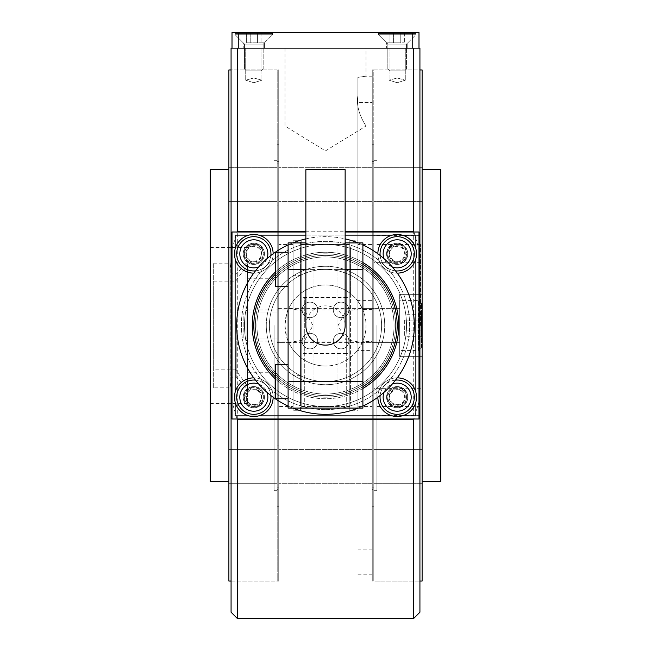 <?xml version="1.0" encoding="UTF-8"?>
<svg xmlns="http://www.w3.org/2000/svg" width="651" height="651" viewBox="0 0 651 651"><rect width="100%" height="100%" fill="white"/><g stroke="black" fill="none" stroke-linecap="round" stroke-linejoin="round"><path stroke-width="0.49" stroke-dasharray="3.25 2.44" d="M372.25 244.475L372.25 406.525L372.25 244.475L357.912 244.475L357.912 406.525L372.25 406.525M357.912 240.732L357.912 410.268L357.912 240.732L349.807 240.732L349.807 410.268L357.912 410.268M349.807 244.475L349.807 406.525L349.807 244.475L301.193 244.475L301.193 406.525L349.807 406.525M301.193 240.732L301.193 410.268L301.193 240.732L293.088 240.732L293.088 410.268L301.193 410.268M293.088 244.475L293.088 406.525L293.088 244.475L278.75 244.475L278.75 406.525L293.088 406.525M278.75 69.95L278.75 581.05L278.75 69.95L277.196 69.95L277.196 581.05L277.196 69.95L231.072 69.95L231.072 581.05L278.75 581.05L231.072 581.05L231.072 69.95L278.75 69.95L278.75 581.05L278.75 69.95M253.817 82.718L245.72 80.203L253.817 77.982L261.922 80.203L253.817 82.718L261.922 80.203L253.817 77.982L245.72 80.203L253.817 82.718M419.928 69.95L419.928 581.05L419.928 69.95L372.25 69.95L372.25 581.05L419.928 581.05L373.804 581.05L373.804 160.325L373.804 581.05L372.25 581.05L372.25 69.95L372.25 581.05L372.25 69.95L373.804 69.95L373.804 581.05L373.804 69.95L419.928 69.95M397.183 82.718L389.078 80.203L397.183 77.982L405.28 80.203L397.183 82.718L405.28 80.203L397.183 77.982L389.078 80.203L397.183 82.718M278.75 184.461L278.75 205.032L278.75 184.461M372.25 184.461L372.25 205.032L373.804 205.032L373.804 163.897L373.804 205.032L373.804 163.897L373.804 205.032L372.25 205.032L372.25 163.897L373.804 163.897L372.25 163.897L372.25 205.032L372.25 184.461M278.75 466.539L278.75 445.968L278.75 466.539M372.25 466.539L372.25 445.968L373.804 445.968L373.804 487.103L373.804 445.968L373.804 487.103L373.804 445.968L372.25 445.968L372.25 487.103L373.804 487.103L372.25 487.103L372.25 445.968L372.25 466.539M278.75 325.5L278.75 308.362L278.75 325.5M372.25 309.404L362.68 309.404L357.912 301.193L357.912 77.371L366.017 76.183L357.912 77.371L357.912 95.575C354.917 110.784 366.432 126.327 366.017 126.042L325.5 126.042L366.017 126.042C366.432 126.327 354.917 110.784 357.912 95.575L357.912 349.807C363.274 342.442 365.976 334.345 366.017 325.5C365.976 316.655 363.274 308.558 357.912 301.193L357.912 300.567L372.25 300.607L372.25 325.5L372.25 308.362L277.196 308.362L277.196 342.638L277.196 308.362L277.196 342.638L277.196 308.362L288.792 308.362C287.473 309.363 286.204 315.076 284.983 325.5C286.204 335.924 287.473 341.637 288.792 342.638L305.189 339.659L312.96 325.5L305.189 311.341L288.792 308.362A40.517 40.517 0 0 1 362.208 308.362L345.811 311.341L338.04 325.5L345.811 339.659L362.208 342.638A40.517 40.517 0 0 1 325.5 366.017A40.517 40.517 0 0 0 366.017 325.5A40.517 40.517 0 0 0 325.5 284.983A40.517 40.517 0 0 0 284.983 325.5A40.517 40.517 0 0 0 325.5 366.017A40.517 40.517 0 0 1 288.792 342.638L278.75 342.638L278.75 308.362L278.75 342.638L278.75 308.362L278.75 342.638L277.196 342.638L372.25 342.638L372.25 341.596L372.25 350.393L357.912 350.433L357.912 349.807L357.432 350.433L357.912 350.433M325.5 48.133L366.017 48.133L325.5 48.133M397.183 48.133L386.58 48.133L397.183 48.133M253.817 48.133L264.42 48.133L253.817 48.133M372.25 76.183L372.25 574.817L372.25 76.183L366.017 76.183L366.017 48.133M357.912 574.817L372.25 574.817M397.183 405.28C407.656 405.63 407.705 388.777 397.183 389.078A8.097 8.097 0 0 0 389.078 397.183A8.097 8.097 0 0 0 397.183 405.28A8.097 8.097 0 0 0 405.28 397.183A8.097 8.097 0 0 0 397.183 389.078C386.653 388.777 386.702 405.63 397.183 405.28M397.183 261.922C407.705 262.223 407.656 245.37 397.183 245.72A8.097 8.097 0 0 0 389.078 253.817A8.097 8.097 0 0 0 397.183 261.922A8.097 8.097 0 0 0 405.28 253.817A8.097 8.097 0 0 0 397.183 245.72C386.702 245.37 386.653 262.223 397.183 261.922M253.817 405.28C264.298 405.63 264.347 388.777 253.817 389.078A8.097 8.097 0 0 0 245.72 397.183A8.097 8.097 0 0 0 253.817 405.28A8.097 8.097 0 0 0 261.922 397.183A8.097 8.097 0 0 0 253.817 389.078C243.295 388.777 243.344 405.63 253.817 405.28M253.817 261.922C264.347 262.223 264.298 245.37 253.817 245.72A8.097 8.097 0 0 0 245.72 253.817A8.097 8.097 0 0 0 253.817 261.922A8.097 8.097 0 0 0 261.922 253.817A8.097 8.097 0 0 0 253.817 245.72C243.344 245.37 243.295 262.223 253.817 261.922M362.68 309.404L362.208 308.362L373.804 308.362L373.804 342.638L372.25 342.638L373.804 342.638L373.804 308.362L373.804 342.638L373.804 308.362L399.673 308.362L373.804 308.362L373.804 342.638L399.673 342.638L399.673 308.362L399.673 342.638L399.673 308.362L399.673 342.638L373.804 342.638L373.804 308.362L372.25 308.362L372.25 342.638L372.25 308.362L372.25 342.638L372.25 308.362L372.25 342.638L362.208 342.638L362.68 341.596L372.25 341.596M357.912 349.807L362.68 341.596M357.912 300.567L357.432 300.567L357.912 301.193M372.25 300.607L372.25 350.393M357.912 300.607L357.912 102.5L372.25 102.5L357.912 102.5L357.912 95.575L357.912 350.393M418.992 401.732L413.946 418.992M413.946 232.008L418.992 249.268M305.864 231.227L345.136 231.227M232.008 249.268L237.054 232.008M237.054 418.992L232.008 401.732M237.306 618.45L237.306 48.133L238.242 48.133L231.072 48.133L231.072 612.217M237.306 48.133L413.694 48.133L413.694 618.45M232.008 48.133L232.008 32.55L418.992 32.55L418.992 48.133L413.694 48.133L419.928 48.133L419.928 612.217M325.5 126.042L284.983 126.042L325.5 126.042M278.75 406.525L278.75 244.475M293.088 410.268L293.088 240.732L293.088 410.268L293.088 240.732L300.567 240.732L300.567 410.268L293.088 410.268M301.193 406.525L301.193 244.475M349.807 410.268L349.807 240.732M357.912 406.525L357.912 244.475M376.921 325.5L376.921 490.675L376.921 325.5M420.554 325.5L420.554 244.475L420.554 325.5M440.808 481.325L440.808 169.675M422.108 581.05L422.108 69.95M422.108 167.323L373.804 167.323L422.108 167.323L422.108 201.607L373.804 201.607L422.108 201.607L422.108 167.323M422.108 466.539L422.108 449.393L373.804 449.393L422.108 449.393L422.108 483.677L373.804 483.677L422.108 483.677L422.108 449.393L422.108 466.539M399.673 294.333L399.673 356.667L399.673 294.333L399.673 356.667L399.673 294.333L422.108 294.333L422.108 356.667L399.673 356.667L422.108 356.667L422.108 294.333L399.673 294.333M373.804 415.338L373.804 388.321L373.804 415.338L422.108 415.338L422.108 388.321L373.804 388.321M422.108 388.321L422.108 415.338M373.804 235.662L373.804 262.678L373.804 235.662L422.108 235.662L422.108 262.678L373.804 262.678M422.108 262.678L422.108 235.662M422.108 294.333L422.108 356.667L422.108 294.333M373.804 325.5L373.804 490.675L373.804 325.5M422.108 325.5L422.108 169.675L422.108 325.5M274.079 325.5L274.079 490.675L274.079 325.5M247.592 325.5L247.592 403.408L247.592 325.5M210.192 169.675L210.192 481.325M228.892 69.95L228.892 581.05M277.196 449.393L277.196 483.677L277.196 449.393L277.196 466.539L277.196 449.393L228.892 449.393L228.892 483.677L277.196 483.677L228.892 483.677L228.892 449.393L228.892 483.677L228.892 449.393L277.196 449.393M277.196 184.461L277.196 205.032L278.75 205.032L277.196 205.032L277.196 163.897L278.75 163.897L277.196 163.897L277.196 205.032L277.196 184.461M228.892 184.461L228.892 201.607L277.196 201.607L228.892 201.607L228.892 167.323L277.196 167.323L228.892 167.323L228.892 201.607L228.892 184.461M277.196 311.992L277.196 339.008L277.196 311.992L277.196 339.008L277.196 311.992L228.892 311.992L277.196 311.992M228.892 339.008L277.196 339.008L228.892 339.008L228.892 311.992L228.892 339.008M228.892 325.5L228.892 481.325L228.892 325.5M210.192 325.5L210.192 247.592L210.192 325.5M277.196 325.5L277.196 160.325L277.196 325.5M372.25 161.367L372.25 144.742L372.25 161.367L373.804 161.367L373.804 144.742L373.804 161.367L372.25 161.367L372.25 506.258L372.25 489.633L373.804 489.633L373.804 506.258L373.804 489.633L372.25 489.633L372.25 161.367M373.804 489.633L373.804 161.367L373.804 489.633M373.804 342.638L373.804 308.362L373.804 342.638M277.196 487.103L278.75 487.103L277.196 487.103L277.196 445.968L278.75 445.968L277.196 445.968L277.196 487.103M277.196 161.367L277.196 144.742L277.196 161.367L278.75 161.367L278.75 144.742L278.75 161.367L277.196 161.367L277.196 506.258L277.196 489.633L278.75 489.633L278.75 506.258L278.75 489.633L277.196 489.633L277.196 161.367M278.75 489.633L278.75 161.367L278.75 489.633M247.592 386.271L247.592 264.729L247.592 386.271L235.125 369.133L235.125 281.867L247.592 264.729M213.308 281.867L235.125 281.867L235.125 369.133L213.308 369.133L213.308 281.867L213.308 369.133M213.308 387.833L213.308 263.167L213.308 387.833L230.137 387.833L231.414 379.085L231.414 325.5L231.414 379.085C232.269 376.433 234.075 375.887 236.826 377.474L246.029 387.833L247.592 387.833L247.592 263.167L247.592 387.833M213.308 263.167L230.137 263.167L230.137 387.833L230.137 263.167L231.414 271.915L231.414 325.5L231.414 271.915C232.269 274.567 234.075 275.113 236.826 273.526L246.029 263.167L246.029 387.833L246.029 263.167L247.592 263.167M399.673 309.917L399.673 341.083L399.673 309.917L246.965 309.917L246.965 341.083L243.848 337.967L243.848 313.033L243.848 337.967M399.673 341.083L246.965 341.083L246.965 309.917L243.848 313.033M421.49 347.317L421.49 303.683L421.49 347.317L418.373 350.433L418.373 300.567L418.373 350.433L399.673 350.433L399.673 300.567L399.673 350.433M421.49 303.683L419.675 300.852L418.373 300.567L399.673 300.567M404.662 320.105L404.662 336.298L404.662 320.105L421.49 320.105L421.49 314.702L421.49 320.105L404.662 320.105M421.49 314.702L404.662 314.702M421.49 330.895L421.49 320.105L421.49 330.895L404.662 330.895L421.49 330.895L421.49 336.298L421.49 330.895M421.49 336.298L404.662 336.298M397.183 406.525A9.35 9.35 0 0 0 406.525 397.183A9.35 9.35 0 0 0 397.183 387.833A9.35 9.35 0 0 0 387.833 397.183A9.35 9.35 0 0 0 397.183 406.525A9.35 9.35 0 0 0 406.525 397.183A9.35 9.35 0 0 0 397.183 387.833A9.35 9.35 0 0 0 387.833 397.183A9.35 9.35 0 0 0 397.183 406.525M397.183 404.662A7.478 7.478 0 0 0 404.662 397.183A7.478 7.478 0 0 0 397.183 389.697A7.478 7.478 0 0 0 389.697 397.183A7.478 7.478 0 0 0 397.183 404.662M397.183 414.321A17.138 17.138 0 0 0 414.321 397.183A17.138 17.138 0 0 0 397.183 380.038A17.138 17.138 0 0 0 380.038 397.183A17.138 17.138 0 0 0 397.183 414.321M395.539 380.119A17.138 17.138 0 0 0 380.119 395.539M397.183 263.167A9.35 9.35 0 0 0 406.525 253.817A9.35 9.35 0 0 0 397.183 244.475A9.35 9.35 0 0 0 387.833 253.817A9.35 9.35 0 0 0 397.183 263.167A9.35 9.35 0 0 0 406.525 253.817A9.35 9.35 0 0 0 397.183 244.475A9.35 9.35 0 0 0 387.833 253.817A9.35 9.35 0 0 0 397.183 263.167M397.183 261.303A7.478 7.478 0 0 0 404.662 253.817A7.478 7.478 0 0 0 397.183 246.338A7.478 7.478 0 0 0 389.697 253.817A7.478 7.478 0 0 0 397.183 261.303M397.183 270.962A17.138 17.138 0 0 0 414.321 253.817A17.138 17.138 0 0 0 397.183 236.679A17.138 17.138 0 0 0 380.038 253.817A17.138 17.138 0 0 0 397.183 270.962M380.119 255.461A17.138 17.138 0 0 0 395.539 270.881M253.817 406.525A9.35 9.35 0 0 0 263.167 397.183A9.35 9.35 0 0 0 253.817 387.833A9.35 9.35 0 0 0 244.475 397.183A9.35 9.35 0 0 0 253.817 406.525A9.35 9.35 0 0 0 263.167 397.183A9.35 9.35 0 0 0 253.817 387.833A9.35 9.35 0 0 0 244.475 397.183A9.35 9.35 0 0 0 253.817 406.525M253.817 404.662A7.478 7.478 0 0 0 261.303 397.183A7.478 7.478 0 0 0 253.817 389.697A7.478 7.478 0 0 0 246.338 397.183A7.478 7.478 0 0 0 253.817 404.662M253.817 414.321A17.138 17.138 0 0 0 270.962 397.183A17.138 17.138 0 0 0 253.817 380.038A17.138 17.138 0 0 0 236.679 397.183A17.138 17.138 0 0 0 253.817 414.321M270.881 395.539A17.138 17.138 0 0 0 255.461 380.119A17.138 17.138 0 0 1 270.881 395.539M253.817 263.167A9.35 9.35 0 0 0 263.167 253.817A9.35 9.35 0 0 0 253.817 244.475A9.35 9.35 0 0 0 244.475 253.817A9.35 9.35 0 0 0 253.817 263.167A9.35 9.35 0 0 0 263.167 253.817A9.35 9.35 0 0 0 253.817 244.475A9.35 9.35 0 0 0 244.475 253.817A9.35 9.35 0 0 0 253.817 263.167M253.817 261.303A7.478 7.478 0 0 0 261.303 253.817A7.478 7.478 0 0 0 253.817 246.338A7.478 7.478 0 0 0 246.338 253.817A7.478 7.478 0 0 0 253.817 261.303M253.817 270.962A17.138 17.138 0 0 0 270.962 253.817A17.138 17.138 0 0 0 253.817 236.679A17.138 17.138 0 0 0 236.679 253.817A17.138 17.138 0 0 0 253.817 270.962M255.461 270.881A17.138 17.138 0 0 0 270.881 255.461A17.138 17.138 0 0 1 255.461 270.881M397.183 325.5A71.683 71.683 0 0 1 325.5 397.183A71.683 71.683 0 0 1 253.817 325.5A71.683 71.683 0 0 0 325.5 397.183A71.683 71.683 0 0 0 397.183 325.5A71.683 71.683 0 0 0 325.5 253.817A71.683 71.683 0 0 0 253.817 325.5A71.683 71.683 0 0 1 325.5 253.817A71.683 71.683 0 0 1 397.183 325.5M264.42 253.817A10.595 10.595 0 0 1 253.817 264.42A10.595 10.595 0 0 1 243.222 253.817A10.595 10.595 0 0 0 253.817 264.42A10.595 10.595 0 0 0 264.42 253.817A10.595 10.595 0 0 0 253.817 243.222A10.595 10.595 0 0 0 243.222 253.817A10.595 10.595 0 0 1 253.817 243.222A10.595 10.595 0 0 1 264.42 253.817A10.595 10.595 0 0 1 253.817 264.42A10.595 10.595 0 0 1 243.222 253.817A10.595 10.595 0 0 1 253.817 243.222A10.595 10.595 0 0 1 264.42 253.817A10.595 10.595 0 0 1 253.817 264.42A10.595 10.595 0 0 1 243.222 253.817A10.595 10.595 0 0 1 253.817 243.222A10.595 10.595 0 0 1 264.42 253.817M264.42 397.183A10.595 10.595 0 0 1 253.817 407.778A10.595 10.595 0 0 1 243.222 397.183A10.595 10.595 0 0 0 253.817 407.778A10.595 10.595 0 0 0 264.42 397.183A10.595 10.595 0 0 0 253.817 386.58A10.595 10.595 0 0 0 243.222 397.183A10.595 10.595 0 0 1 253.817 386.58A10.595 10.595 0 0 1 264.42 397.183A10.595 10.595 0 0 1 253.817 407.778A10.595 10.595 0 0 1 243.222 397.183A10.595 10.595 0 0 1 253.817 386.58A10.595 10.595 0 0 1 264.42 397.183A10.595 10.595 0 0 1 253.817 407.778A10.595 10.595 0 0 1 243.222 397.183A10.595 10.595 0 0 1 253.817 386.58A10.595 10.595 0 0 1 264.42 397.183M407.778 253.817A10.595 10.595 0 0 1 397.183 264.42A10.595 10.595 0 0 1 386.58 253.817A10.595 10.595 0 0 0 397.183 264.42A10.595 10.595 0 0 0 407.778 253.817A10.595 10.595 0 0 0 397.183 243.222A10.595 10.595 0 0 0 386.58 253.817A10.595 10.595 0 0 1 397.183 243.222A10.595 10.595 0 0 1 407.778 253.817A10.595 10.595 0 0 1 397.183 264.42A10.595 10.595 0 0 1 386.58 253.817A10.595 10.595 0 0 1 397.183 243.222A10.595 10.595 0 0 1 407.778 253.817A10.595 10.595 0 0 1 397.183 264.42A10.595 10.595 0 0 1 386.58 253.817A10.595 10.595 0 0 1 397.183 243.222A10.595 10.595 0 0 1 407.778 253.817M407.778 397.183A10.595 10.595 0 0 1 397.183 407.778A10.595 10.595 0 0 1 386.58 397.183A10.595 10.595 0 0 0 397.183 407.778A10.595 10.595 0 0 0 407.778 397.183A10.595 10.595 0 0 0 397.183 386.58A10.595 10.595 0 0 0 386.58 397.183A10.595 10.595 0 0 1 397.183 386.58A10.595 10.595 0 0 1 407.778 397.183A10.595 10.595 0 0 1 397.183 407.778A10.595 10.595 0 0 1 386.58 397.183A10.595 10.595 0 0 1 397.183 386.58A10.595 10.595 0 0 1 407.778 397.183A10.595 10.595 0 0 1 397.183 407.778A10.595 10.595 0 0 1 386.58 397.183A10.595 10.595 0 0 1 397.183 386.58A10.595 10.595 0 0 1 407.778 397.183M418.992 418.992L232.008 418.992L232.008 232.008L418.992 232.008L418.992 418.992M305.864 232.008L345.136 232.008M397.183 387.207A9.977 9.977 0 0 0 387.207 397.183A9.977 9.977 0 0 0 397.183 407.152A9.977 9.977 0 0 0 407.152 397.183A9.977 9.977 0 0 0 397.183 387.207A9.977 9.977 0 0 0 387.207 397.183A9.977 9.977 0 0 0 397.183 407.152A9.977 9.977 0 0 0 407.152 397.183A9.977 9.977 0 0 0 397.183 387.207M397.248 377.857A19.318 19.318 0 0 0 377.857 397.183A19.318 19.318 0 0 0 397.183 416.502A19.318 19.318 0 0 0 416.502 397.183A19.318 19.318 0 0 0 397.183 377.857A19.318 19.318 0 0 0 377.857 397.248M397.183 243.848A9.977 9.977 0 0 0 387.207 253.817A9.977 9.977 0 0 0 397.183 263.793A9.977 9.977 0 0 0 407.152 253.817A9.977 9.977 0 0 0 397.183 243.848A9.977 9.977 0 0 0 387.207 253.817A9.977 9.977 0 0 0 397.183 263.793A9.977 9.977 0 0 0 407.152 253.817A9.977 9.977 0 0 0 397.183 243.848M377.857 253.752A19.318 19.318 0 0 0 397.183 273.143A19.318 19.318 0 0 0 416.502 253.817A19.318 19.318 0 0 0 397.183 234.498A19.318 19.318 0 0 0 377.857 253.817A19.318 19.318 0 0 0 397.248 273.143M253.817 387.207A9.977 9.977 0 0 0 243.848 397.183A9.977 9.977 0 0 0 253.817 407.152A9.977 9.977 0 0 0 263.793 397.183A9.977 9.977 0 0 0 253.817 387.207A9.977 9.977 0 0 0 243.848 397.183A9.977 9.977 0 0 0 253.817 407.152A9.977 9.977 0 0 0 263.793 397.183A9.977 9.977 0 0 0 253.817 387.207M273.143 397.248A19.318 19.318 0 0 0 253.817 377.857A19.318 19.318 0 0 0 234.498 397.183A19.318 19.318 0 0 0 253.817 416.502A19.318 19.318 0 0 0 273.143 397.183A19.318 19.318 0 0 0 253.752 377.857M253.817 243.848A9.977 9.977 0 0 0 243.848 253.817A9.977 9.977 0 0 0 253.817 263.793A9.977 9.977 0 0 0 263.793 253.817A9.977 9.977 0 0 0 253.817 243.848A9.977 9.977 0 0 0 243.848 253.817A9.977 9.977 0 0 0 253.817 263.793A9.977 9.977 0 0 0 263.793 253.817A9.977 9.977 0 0 0 253.817 243.848M253.752 273.143A19.318 19.318 0 0 0 273.143 253.817A19.318 19.318 0 0 0 253.817 234.498A19.318 19.318 0 0 0 234.498 253.817A19.318 19.318 0 0 0 253.817 273.143A19.318 19.318 0 0 0 273.143 253.752M293.088 375.676L293.088 275.324L293.088 375.676L300.567 375.676L300.567 275.324L293.088 275.324M300.567 410.268L300.567 240.732M300.567 275.324L300.567 375.676M305.864 169.675L345.136 169.675M305.864 325.5A19.636 19.636 0 0 1 325.5 305.864A19.636 19.636 0 0 1 345.136 325.5M325.5 394.067A68.567 68.567 0 0 1 256.933 325.5A68.567 68.567 0 0 1 325.5 256.933A68.567 68.567 0 0 1 394.067 325.5A68.567 68.567 0 0 1 325.5 394.067A68.567 68.567 0 0 1 256.933 325.5A68.567 68.567 0 0 1 325.5 256.933A68.567 68.567 0 0 1 394.067 325.5A68.567 68.567 0 0 1 325.5 394.067M325.5 406.525A81.025 81.025 0 0 1 244.475 325.5A81.025 81.025 0 0 1 325.5 244.475A81.025 81.025 0 0 1 406.525 325.5A81.025 81.025 0 0 1 325.5 406.525A81.025 81.025 0 0 1 244.475 325.5A81.025 81.025 0 0 1 325.5 244.475A81.025 81.025 0 0 1 406.525 325.5A81.025 81.025 0 0 1 325.5 406.525A81.025 81.025 0 0 1 244.475 325.5A81.025 81.025 0 0 1 325.5 244.475A81.025 81.025 0 0 1 406.525 325.5A81.025 81.025 0 0 1 325.5 406.525A81.025 81.025 0 0 1 244.475 325.5A81.025 81.025 0 0 1 325.5 244.475A81.025 81.025 0 0 1 406.525 325.5A81.025 81.025 0 0 1 325.5 406.525M325.5 409.642A84.142 84.142 0 0 1 241.358 325.5A84.142 84.142 0 0 1 325.5 241.358A84.142 84.142 0 0 1 409.642 325.5A84.142 84.142 0 0 1 325.5 409.642A84.142 84.142 0 0 1 241.358 325.5A84.142 84.142 0 0 1 325.5 241.358A84.142 84.142 0 0 1 409.642 325.5A84.142 84.142 0 0 1 325.5 409.642M305.864 238.876A88.821 88.821 0 0 1 414.321 325.5A88.821 88.821 0 0 1 325.5 414.321A88.821 88.821 0 0 1 236.679 325.5A88.821 88.821 0 0 1 345.136 238.876M292.812 408.087A88.821 88.821 0 0 1 288.1 406.061M288.1 244.939A88.821 88.821 0 0 1 292.812 242.913M325.5 381.6A56.1 56.1 0 0 1 269.4 325.5A56.1 56.1 0 0 1 325.5 269.4A56.1 56.1 0 0 1 381.6 325.5A56.1 56.1 0 0 1 325.5 381.6A56.1 56.1 0 0 1 269.4 325.5A56.1 56.1 0 0 1 325.5 269.4A56.1 56.1 0 0 1 381.6 325.5A56.1 56.1 0 0 1 325.5 381.6A56.1 56.1 0 0 1 269.4 325.5A56.1 56.1 0 0 1 325.5 269.4A56.1 56.1 0 0 1 381.6 325.5A56.1 56.1 0 0 1 325.5 381.6A56.1 56.1 0 0 1 269.4 325.5A56.1 56.1 0 0 1 325.5 269.4A56.1 56.1 0 0 1 381.6 325.5A56.1 56.1 0 0 1 325.5 381.6M325.5 395.621A70.121 70.121 0 0 1 255.379 325.5A70.121 70.121 0 0 1 325.5 255.379A70.121 70.121 0 0 1 395.621 325.5A70.121 70.121 0 0 1 325.5 395.621A70.121 70.121 0 0 1 255.379 325.5A70.121 70.121 0 0 1 325.5 255.379A70.121 70.121 0 0 1 395.621 325.5A70.121 70.121 0 0 1 325.5 395.621A70.121 70.121 0 0 1 255.379 325.5A70.121 70.121 0 0 1 325.5 255.379A70.121 70.121 0 0 1 395.621 325.5A70.121 70.121 0 0 1 325.5 395.621A70.121 70.121 0 0 1 255.379 325.5A70.121 70.121 0 0 1 325.5 255.379A70.121 70.121 0 0 1 395.621 325.5A70.121 70.121 0 0 1 325.5 395.621M362.9 388.468A73.237 73.237 0 0 1 252.262 325.5A73.237 73.237 0 0 1 362.9 262.532M275.633 271.858A73.237 73.237 0 0 1 398.738 325.5A73.237 73.237 0 0 1 275.633 379.142M325.5 397.183A71.683 71.683 0 0 1 253.817 325.5A71.683 71.683 0 0 1 325.5 253.817A71.683 71.683 0 0 0 313.033 254.915L313.033 396.085A71.683 71.683 0 0 0 337.967 396.085L337.967 254.915A71.683 71.683 0 0 0 325.5 253.817A71.683 71.683 0 0 1 397.183 325.5A71.683 71.683 0 0 1 325.5 397.183M275.633 274.006A71.683 71.683 0 0 1 313.033 254.915L313.033 396.085A71.683 71.683 0 0 1 275.633 376.994M275.633 398.738L275.633 364.454M288.1 398.738L288.1 364.454L288.1 398.738M275.633 286.546L275.633 252.262M288.1 286.546L288.1 252.262L288.1 286.546M325.5 266.283A59.217 59.217 0 0 0 266.283 325.5A59.217 59.217 0 0 0 325.5 384.717A59.217 59.217 0 0 0 384.717 325.5A59.217 59.217 0 0 0 325.5 266.283A59.217 59.217 0 0 0 266.283 325.5A59.217 59.217 0 0 0 325.5 384.717A59.217 59.217 0 0 0 384.717 325.5A59.217 59.217 0 0 0 325.5 266.283M309.917 333.288A7.788 7.788 0 0 0 302.129 341.083A7.788 7.788 0 0 0 309.917 348.871A7.788 7.788 0 0 0 317.712 341.083A7.788 7.788 0 0 0 309.917 333.288A7.788 7.788 0 0 0 302.129 341.083A7.788 7.788 0 0 0 309.917 348.871A7.788 7.788 0 0 0 317.712 341.083A7.788 7.788 0 0 0 309.917 333.288M341.083 302.129A7.788 7.788 0 0 0 333.288 309.917A7.788 7.788 0 0 0 341.083 317.712A7.788 7.788 0 0 0 348.871 309.917A7.788 7.788 0 0 0 341.083 302.129A7.788 7.788 0 0 0 333.288 309.917A7.788 7.788 0 0 0 341.083 317.712A7.788 7.788 0 0 0 348.871 309.917A7.788 7.788 0 0 0 341.083 302.129M309.917 302.129A7.788 7.788 0 0 0 302.129 309.917A7.788 7.788 0 0 0 309.917 317.712A7.788 7.788 0 0 0 317.712 309.917A7.788 7.788 0 0 0 309.917 302.129A7.788 7.788 0 0 0 302.129 309.917A7.788 7.788 0 0 0 309.917 317.712A7.788 7.788 0 0 0 317.712 309.917A7.788 7.788 0 0 0 309.917 302.129M341.083 333.288A7.788 7.788 0 0 0 333.288 341.083A7.788 7.788 0 0 0 341.083 348.871A7.788 7.788 0 0 0 348.871 341.083A7.788 7.788 0 0 0 341.083 333.288A7.788 7.788 0 0 0 333.288 341.083A7.788 7.788 0 0 0 341.083 348.871A7.788 7.788 0 0 0 348.871 341.083A7.788 7.788 0 0 0 341.083 333.288M415.875 415.875L235.125 415.875L235.125 235.125L415.875 235.125L415.875 415.875M345.136 242.913L313.033 242.913L337.967 242.913L337.967 254.915A71.683 71.683 0 0 1 362.9 264.347M362.9 386.653A71.683 71.683 0 0 1 337.967 396.085L337.967 408.087L313.033 408.087M358.188 242.913A88.821 88.821 0 0 1 362.9 244.939M362.9 406.061A88.821 88.821 0 0 1 358.188 408.087M402.049 235.125L392.309 235.125M345.136 235.125L305.864 235.125M258.691 235.125L248.951 235.125M235.125 248.951L235.125 258.691M235.125 392.309L235.125 402.049M402.049 415.875L392.309 415.875M258.691 415.875L248.951 415.875M415.875 402.049L415.875 392.309M415.875 258.691L415.875 248.951M288.1 408.087L288.1 242.913M337.967 242.913L337.967 408.087M362.9 242.913L362.9 408.087M300.567 248.21L300.567 402.79A3.743 3.743 0 0 0 304.31 406.525L304.31 297.45A3.743 3.743 0 0 1 300.567 293.715L300.567 248.21A3.743 3.743 0 0 1 304.31 244.475L346.69 244.475L346.69 325.5L346.69 244.475A3.743 3.743 0 0 1 350.433 248.21L350.433 293.715A3.743 3.743 0 0 1 346.69 297.45L346.69 406.525A3.743 3.743 0 0 0 350.433 402.79L350.433 248.21M350.433 293.715L350.433 357.285A3.743 3.743 0 0 0 346.69 353.55L346.69 297.45L304.31 297.45L304.31 353.55A3.743 3.743 0 0 0 300.567 357.285L300.567 293.715M300.567 402.79L300.567 357.285M350.433 357.285L350.433 402.79M397.183 42.836L386.58 42.836L397.183 42.836M397.183 34.731L378.483 34.731L397.183 34.731M397.183 32.55L378.483 32.55L397.183 32.55M253.817 42.836L264.42 42.836L253.817 42.836M253.817 34.731L272.517 34.731L253.817 34.731M253.817 32.55L272.517 32.55L253.817 32.55M418.992 48.133L413.694 48.133M406.525 69.014L406.525 44.081L387.833 44.081L406.525 44.081L387.833 44.081L406.525 44.081L415.875 34.731L415.875 33.486L378.483 33.486L415.875 33.486L378.483 33.486L415.875 33.486L415.875 34.731L378.483 34.731L415.875 34.731L406.525 44.081L406.525 69.014L404.662 70.886L389.697 70.886L404.662 70.886L389.697 70.886L404.662 70.886L406.525 69.014L387.833 69.014L406.525 69.014L387.833 69.014L387.833 44.081L378.483 34.731L378.483 33.486L378.483 34.731L415.875 34.731L378.483 34.731L387.833 44.081L387.833 69.014L389.697 70.886L387.833 69.014L406.525 69.014M400.78 42.836L389.982 42.836L404.377 42.836L389.982 42.836L400.78 42.836L400.78 33.486L404.377 33.486L400.78 33.486L400.78 42.836L400.78 33.486L393.578 33.486L404.377 33.486L404.377 42.836L404.377 33.486L400.78 33.486L400.78 42.836M393.578 33.486L393.578 42.836L393.578 33.486L389.982 33.486L400.78 33.486L393.578 33.486L393.578 42.836L393.578 33.486L389.982 33.486L389.982 42.836L389.982 33.486L393.578 33.486M263.167 69.014L263.167 44.081L244.475 44.081L263.167 44.081L244.475 44.081L263.167 44.081L272.517 34.731L272.517 33.486L235.125 33.486L272.517 33.486L235.125 33.486L272.517 33.486L272.517 34.731L235.125 34.731L272.517 34.731L263.167 44.081L263.167 69.014L261.303 70.886L246.338 70.886L261.303 70.886L246.338 70.886L261.303 70.886L263.167 69.014L244.475 69.014L263.167 69.014L244.475 69.014L244.475 44.081L235.125 34.731L235.125 33.486L235.125 34.731L272.517 34.731L235.125 34.731L244.475 44.081L244.475 69.014L246.338 70.886L244.475 69.014L263.167 69.014M257.422 42.836L246.623 42.836L261.018 42.836L246.623 42.836L257.422 42.836L257.422 33.486L261.018 33.486L257.422 33.486L257.422 42.836L257.422 33.486L250.22 33.486L261.018 33.486L261.018 42.836L261.018 33.486L257.422 33.486L257.422 42.836M250.22 33.486L250.22 42.836L250.22 33.486L246.623 33.486L257.422 33.486L250.22 33.486L250.22 42.836L250.22 33.486L246.623 33.486L246.623 42.836L246.623 33.486L250.22 33.486M236.826 325.5L236.826 377.474L236.826 325.5M384.025 392.309A14.021 14.021 0 0 1 392.309 384.025M392.309 266.975A14.021 14.021 0 0 1 384.025 258.691M258.691 384.025A14.021 14.021 0 0 1 266.975 392.309M266.975 258.691A14.021 14.021 0 0 1 258.691 266.975M313.033 381.6L288.1 381.6M313.033 269.4L288.1 269.4M362.9 269.4L337.967 269.4M362.9 381.6L337.967 381.6M305.864 269.4L345.136 269.4M346.69 325.5L346.69 353.55L304.31 353.55L304.31 325.5L304.31 406.525L346.69 406.525L346.69 325.5M238.242 32.55L238.242 48.133M412.758 48.133L412.758 32.55M372.25 167.323L278.75 167.323L372.25 167.323M372.25 449.393L278.75 449.393L372.25 449.393M284.983 48.133L284.983 126.042L325.5 150.869L366.017 126.042L372.25 126.042M405.28 48.133L405.28 80.203L405.28 48.133M261.922 48.133L261.922 80.203L261.922 48.133M245.72 48.133L245.72 80.203L245.72 48.133M389.078 48.133L389.078 80.203L389.078 48.133M372.25 483.677L278.75 483.677L372.25 483.677M372.25 201.607L278.75 201.607L372.25 201.607M372.25 549.883L357.912 549.883M373.804 160.325L376.921 160.325M376.921 244.475L420.554 244.475M376.921 406.525L420.554 406.525M373.804 490.675L376.921 490.675M277.196 490.675L274.079 490.675M274.079 372.25L247.592 372.25M247.592 403.408L210.192 403.408M247.592 247.592L210.192 247.592M274.079 278.75L247.592 278.75M277.196 160.325L274.079 160.325M372.25 144.742L373.804 144.742M372.25 506.258L373.804 506.258M277.196 144.742L278.75 144.742M277.196 506.258L278.75 506.258M313.033 242.913L305.864 242.913M407.778 42.836L407.778 48.133L407.778 42.836L415.875 34.731L415.875 32.55L415.875 34.731L407.778 42.836M264.42 42.836L264.42 48.133L264.42 42.836L272.517 34.731L272.517 32.55L272.517 34.731L264.42 42.836M235.125 32.55L235.125 34.731L243.222 42.836L243.222 48.133L243.222 42.836L235.125 34.731L235.125 32.55M378.483 32.55L378.483 34.731L386.58 42.836L386.58 48.133L386.58 42.836L378.483 34.731L378.483 32.55"/><path stroke-width="0.98" d="M418.992 249.268L419.928 252.881L419.928 398.119L418.992 401.732M413.946 418.992L413.694 419.773L237.306 419.773L237.054 418.992M345.136 231.227L413.694 231.227L413.946 232.008M237.054 232.008L237.306 231.227L305.864 231.227M232.008 401.732L231.072 398.119L231.072 252.881L232.008 249.268M231.072 252.881L231.072 48.133L237.306 48.133L237.306 231.227M419.928 398.119L419.928 612.217L413.694 618.45L237.306 618.45L231.072 612.217L231.072 398.119M413.694 231.227L413.694 48.133L237.306 48.133M237.306 618.45L237.306 419.773M413.694 618.45L413.694 419.773M419.928 252.881L419.928 48.133L418.992 48.133L418.992 32.55L232.008 32.55L232.008 48.133M422.108 169.675L440.808 169.675L440.808 481.325L422.108 481.325M419.928 69.95L422.108 69.95L422.108 581.05L419.928 581.05M228.892 481.325L210.192 481.325L210.192 169.675L228.892 169.675M231.072 581.05L228.892 581.05L228.892 69.95L231.072 69.95M380.119 395.539A17.138 17.138 0 0 0 397.183 414.321A17.138 17.138 0 0 0 414.321 397.183A17.138 17.138 0 0 0 395.539 380.119M395.539 270.881A17.138 17.138 0 0 0 414.321 253.817A17.138 17.138 0 0 0 397.183 236.679A17.138 17.138 0 0 0 380.119 255.461M253.817 380.038A17.138 17.138 0 0 1 255.461 380.119A17.138 17.138 0 0 0 236.679 397.183A17.138 17.138 0 0 0 253.817 414.321A17.138 17.138 0 0 0 270.881 395.539A17.138 17.138 0 0 1 253.817 414.321M253.817 236.679A17.138 17.138 0 0 1 270.881 255.461A17.138 17.138 0 0 0 253.817 236.679A17.138 17.138 0 0 0 236.679 253.817A17.138 17.138 0 0 0 255.461 270.881A17.138 17.138 0 0 1 253.817 270.962M345.136 232.008L418.992 232.008L418.992 418.992L232.008 418.992L232.008 232.008L305.864 232.008M377.857 397.248A19.318 19.318 0 0 0 397.183 416.502A19.318 19.318 0 0 0 416.502 397.216A19.318 19.318 0 0 0 397.248 377.857M397.248 273.143A19.318 19.318 0 0 0 416.502 253.784A19.318 19.318 0 0 0 397.183 234.498A19.318 19.318 0 0 0 377.857 253.752M253.752 377.857A19.318 19.318 0 0 0 234.498 397.216A19.318 19.318 0 0 0 253.817 416.502A19.318 19.318 0 0 0 273.143 397.248M273.143 253.752A19.318 19.318 0 0 0 253.817 234.498A19.318 19.318 0 0 0 234.498 253.784A19.318 19.318 0 0 0 253.752 273.143M325.5 169.675L305.864 169.675L305.864 325.5A19.636 19.636 0 0 0 325.5 345.136A19.636 19.636 0 0 0 345.136 325.5L345.136 169.675L325.5 169.675M358.188 408.087A88.821 88.821 0 0 1 292.812 408.087M288.1 406.061A88.821 88.821 0 0 1 288.1 244.939M292.812 242.913A88.821 88.821 0 0 1 305.864 238.876M275.633 379.142A73.237 73.237 0 0 1 275.633 271.858M275.633 376.994A71.683 71.683 0 0 1 275.633 274.006M288.1 364.454L275.633 364.454L275.633 398.738L288.1 398.738M288.1 252.262L275.633 252.262L275.633 286.546L288.1 286.546M362.9 264.347A71.683 71.683 0 0 1 362.9 386.653M362.9 262.532A73.237 73.237 0 0 1 362.9 388.468M345.136 238.876A88.821 88.821 0 0 1 358.188 242.913M362.9 244.939A88.821 88.821 0 0 1 362.9 406.061M415.875 248.951L415.875 235.125L402.049 235.125M392.309 235.125L345.136 235.125M305.864 235.125L258.691 235.125M248.951 235.125L235.125 235.125L235.125 248.951M235.125 258.691L235.125 392.309M235.125 402.049L235.125 415.875L248.951 415.875M415.875 402.049L415.875 415.875L402.049 415.875M392.309 415.875L258.691 415.875M415.875 392.309L415.875 258.691M305.864 242.913L288.1 242.913L288.1 408.087L362.9 408.087L362.9 242.913L345.136 242.913M413.694 48.133L418.992 48.133M397.183 414.321A17.138 17.138 0 0 0 414.321 397.183A17.138 17.138 0 0 0 397.183 380.038M392.309 384.025A14.021 14.021 0 0 1 411.204 397.183A14.021 14.021 0 0 1 397.183 411.204A14.021 14.021 0 0 1 384.025 392.309M397.183 270.962A17.138 17.138 0 0 0 414.321 253.817A17.138 17.138 0 0 0 397.183 236.679M384.025 258.691A14.021 14.021 0 0 1 397.183 239.796A14.021 14.021 0 0 1 411.204 253.817A14.021 14.021 0 0 1 392.309 266.975M266.975 392.309A14.021 14.021 0 0 1 253.817 411.204A14.021 14.021 0 0 1 239.796 397.183A14.021 14.021 0 0 1 258.691 384.025M258.691 266.975A14.021 14.021 0 0 1 239.796 253.817A14.021 14.021 0 0 1 253.817 239.796A14.021 14.021 0 0 1 266.975 258.691M288.1 269.4L305.864 269.4M345.136 269.4L362.9 269.4M288.1 381.6L362.9 381.6M238.242 48.133L238.242 32.55M412.758 32.55L412.758 48.133"/></g></svg>
